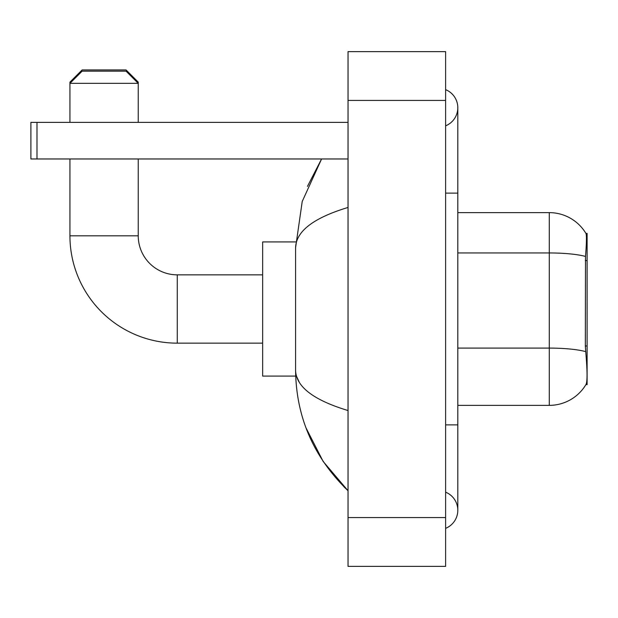 <?xml version="1.0" encoding="UTF-8"?>
<svg xmlns="http://www.w3.org/2000/svg" width="618" height="618" viewBox="0 0 618 618"><rect width="100%" height="100%" fill="white"/><g stroke="black" fill="none" stroke-linecap="round" stroke-linejoin="round"><path stroke-width="0.93" d="M587.1 384.62L585.903 384.62L586.119 384.257C587.347 381.074 587.347 371.851 586.119 356.571L585.331 345.972L585.509 256.447C586.559 243.183 586.721 235.543 585.988 233.527L587.1 233.38L587.1 384.62M586.119 384.257A42.688 42.688 0 0 1 549.286 405.362L457.807 405.362M585.509 256.447A42.688 7.416 180 0 0 549.286 252.955L549.286 212.638A42.688 42.688 0 0 1 585.988 233.527A42.688 42.688 0 0 0 549.286 212.638A42.688 42.688 0 0 1 585.903 233.38A42.688 42.688 0 0 0 549.286 212.638L457.807 212.638M262.65 343.152L177.266 343.152A107.339 107.339 0 0 1 69.934 235.813L69.934 158.973M177.266 343.152L177.266 274.848A39.034 39.034 0 0 1 138.239 235.813L138.239 158.973M69.934 122.379L69.934 83.345L82.132 71.155L126.041 71.155L138.239 83.345L69.934 83.345L69.934 82.132L82.132 69.934L126.041 69.934L138.239 82.132L137.018 82.132M138.239 122.379L138.239 82.132M295.69 241.916L262.65 241.916L262.65 376.084L295.69 376.084M71.155 82.132L69.934 82.132M36.995 158.973L30.9 158.973L30.9 122.379L36.995 122.379L36.995 158.973L348.034 158.973M348.034 122.379L36.995 122.379M445.609 424.875L457.807 424.875L457.807 107.741A19.513 19.513 0 0 1 445.609 125.833A19.513 19.513 0 0 0 445.609 89.649A19.513 19.513 0 0 1 457.807 107.741A19.513 19.513 0 0 0 445.609 89.649A19.513 19.513 0 0 1 457.807 107.741M445.609 528.351A19.513 19.513 0 0 0 445.609 492.167A19.513 19.513 0 0 1 445.609 528.351A19.513 19.513 0 0 0 457.807 510.259A19.513 19.513 0 0 1 445.609 528.351M348.034 207.455C313.535 217.853 296.045 231.294 295.582 247.764L295.582 370.236C295.976 386.652 313.457 400.085 348.034 410.545M348.034 566.366L445.609 566.366L445.609 51.634L348.034 51.634L348.034 566.366M295.582 247.764L302.217 201.491L321.576 158.973L307.463 186.366M305.98 427.826L323.183 461.491L348.034 490.738C313.589 457.305 296.107 417.135 295.582 370.236M299.243 382.187L296.447 376.084M587.1 260.587L585.331 260.587M587.1 345.972L585.331 345.972M549.286 405.362L549.286 252.955L457.807 252.955M585.64 351.627A42.688 7.416 180 0 0 549.286 348.096L457.807 348.096M69.934 235.813L138.239 235.813M445.609 193.125L457.807 193.125M348.034 517.575L445.609 517.575M348.034 100.425L445.609 100.425M262.65 274.848L177.266 274.848M457.807 424.875L457.807 510.259M348.034 490.738L343.786 486.644"/></g></svg>
